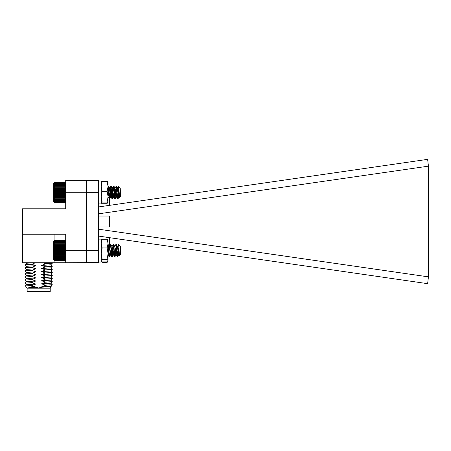<?xml version="1.0" encoding="UTF-8"?>
<svg xmlns="http://www.w3.org/2000/svg" width="451" height="451" viewBox="0 0 451 451"><rect width="100%" height="100%" fill="white"/><g stroke="black" fill="none" stroke-linecap="round" stroke-linejoin="round"><path stroke-width="0.68" d="M65.711 250.311L65.711 234.244L22.55 234.244L22.55 208.779L65.711 208.779L65.711 192.712L86.423 192.712L86.423 250.311L65.711 250.311L65.711 262.73L54.921 262.73L54.921 260.588M54.921 262.73L22.55 262.73L22.55 234.244M54.921 240.53L54.921 234.244M65.711 192.712L65.711 180.293L98.481 180.406L98.481 262.623L65.711 262.73M45.534 263.784L41.543 265.442L50.749 264.81L52.26 263.299L45.534 263.745L52.271 263.237L51.775 262.73M41.543 265.442L45.534 266.806L41.543 268.508L45.534 269.873L41.543 271.57L45.534 272.934L41.543 274.636L45.534 276.001L41.543 277.698L45.534 279.068L41.543 280.764L45.534 282.129L41.543 283.831L45.534 285.235L41.543 286.892L42.518 287.124L38.673 287.935L35.246 287.287L35.809 287.118L32.015 285.601L35.809 284.051L31.818 282.647L35.809 280.99L31.818 279.581L35.809 277.923L31.818 276.514L35.809 274.862L31.818 273.453L35.809 271.795L31.818 270.386L35.809 268.734L31.818 267.325L35.809 265.667L31.818 264.303L25.081 264.81L26.603 263.237L33.008 262.73M31.818 264.303L35.381 262.73M42.935 262.73L45.534 263.745M45.534 266.806L52.271 266.299L50.749 264.765M25.087 264.748L31.818 264.258M45.534 266.851L52.271 266.299M41.543 268.508L50.749 267.877L52.26 266.361M26.603 269.405L25.081 267.877L26.603 266.299L35.809 265.667M45.534 269.873L52.271 269.365L50.749 267.832M25.087 267.815L31.818 267.325M45.534 269.918L52.271 269.365M25.081 267.877L31.818 267.37M41.543 271.57L50.749 270.938L52.26 269.427M26.603 272.472L25.081 270.938L26.603 269.365L35.809 268.734M45.534 272.934L52.271 272.427L50.749 270.899M25.087 270.876L31.818 270.386M45.534 272.979L52.271 272.427M25.081 270.938L31.818 270.431M41.543 274.636L50.749 274.005L52.26 272.489M31.818 273.498L25.081 274.005L26.603 272.427L35.809 271.795M45.534 276.001L52.271 275.493L50.749 273.96M25.087 273.943L31.818 273.453M45.534 276.046L52.271 275.493M41.543 277.698L50.749 277.066L52.26 275.555M26.603 278.6L25.081 277.066L26.603 275.493L35.809 274.862M45.534 279.068L52.271 278.555L50.749 277.027M25.087 277.004L31.818 276.514M45.534 279.107L52.271 278.555M25.081 277.066L31.818 276.559M41.543 280.764L50.749 280.133L52.26 278.617M26.603 281.666L25.081 280.133L26.603 278.555L35.809 277.923M45.534 282.129L52.271 281.621L50.749 280.088M25.087 280.071L31.818 279.581M45.534 282.174L52.271 281.621M25.081 280.133L31.818 279.626M41.543 283.831L50.749 283.194L52.26 281.683M26.603 284.728L25.081 283.194L26.603 281.621L35.809 280.99M45.534 285.195L52.271 284.688L50.749 283.155M25.087 283.132L31.818 282.647M45.534 285.235L52.271 284.688M25.081 283.194L31.818 282.687M41.543 286.892L50.749 286.261L52.26 284.75M27.128 288.195L50.219 288.195L50.219 291.645L27.128 291.645L27.128 288.195L25.403 285.9L26.603 284.688L35.809 284.051M42.518 287.124L51.29 286.768L50.749 286.216M25.403 285.889L32.015 285.601M35.246 287.287L28.774 287.479L33.335 286.396M28.774 287.479L35.809 287.118M98.481 236.076L427.621 283.668L428.45 276.869L98.481 229.187M98.481 213.836L428.45 166.154L427.621 159.355L98.481 206.947M109.446 237.666L109.446 246.128M108.077 197.589L109.446 197.589L109.446 205.357M109.446 245.434L108.691 245.434M86.423 180.406L86.423 192.712M98.481 203.92L101.227 203.92L101.227 181.003L98.481 181.003L98.481 192.306L86.423 192.306M86.423 250.311L86.423 262.623M98.481 262.02L101.227 262.02L98.481 262.02L98.481 250.717L86.423 250.717M109.446 226.994L109.446 216.029L109.446 226.994L98.481 226.994M428.45 166.154L428.45 276.869M98.481 216.029L109.446 216.029M118.466 248.997L117.672 256.698L116.843 248.586M116.381 244.515L116.121 244.887M115.608 250.598L115.039 256.495L114.751 256.207M114.233 250.519L114.103 248.586M113.635 244.515L113.381 244.887L113.669 244.645L114.926 256.698L115.603 250.559M112.863 250.598L112.192 256.698L111.363 248.586M110.895 244.515L110.642 244.887L110.929 244.645L112.186 256.698L112.863 250.559M110.123 250.598L109.446 256.698L108.077 244.419M118.151 248.631L117.328 256.698L116.634 250.519M116.121 244.87L115.896 244.47L114.746 246.534L113.613 244.465M115.411 248.631L114.588 256.698L113.894 250.519M113.381 244.87L113.156 244.47L112.006 246.534L110.873 244.465L111.955 246.359L112.519 250.519M112.671 248.631L111.848 256.698L111.155 250.519M110.636 244.87L110.416 244.47L109.266 246.534M109.931 248.631L109.785 250.559L109.926 248.597M109.266 256.247L109.052 256.647L108.759 254.877L108.409 250.519M119.831 245.784L120.101 246.201M119.154 252.735L118.698 254.916L118.004 250.519M119.256 254.325L118.963 254.849L118.692 253.671L117.779 246.359L117.486 246.534L116.352 244.465L116.116 244.887M116.843 248.653L116.031 254.86L115.264 250.519M114.097 248.653L113.325 254.776L112.243 256.653L113.325 254.753L114.097 248.619M111.358 248.653L110.546 254.86L109.779 250.519M108.635 248.918L108.077 253.642L107.158 247.96L108.077 243.596L107.158 239.233L108.077 240.535M119.154 252.695L118.692 254.916L119.041 254.916L118.151 248.557M116.972 250.559L116.223 254.849L115.411 248.557M114.233 250.559L113.483 254.849L112.665 248.557M111.358 248.619L110.472 254.916L110.822 254.916L109.926 248.557M108.082 254.916L108.747 250.559M107.158 262.397L102.14 262.397L101.227 260.588L102.14 261.89L107.158 261.89L108.077 260.588L107.541 261.563M102.14 262.397L101.757 261.563M54.351 202.409L65.209 202.493L65.711 201.992L65.209 202.493L65.711 201.992L65.209 202.493L65.711 201.958L65.209 202.398L65.711 201.822L65.209 202.2L65.711 201.58L65.209 201.896L65.711 201.242L65.209 201.484L65.711 200.802L65.209 200.977L65.711 200.278L65.209 200.374L65.711 199.663L65.209 199.686L65.711 198.97L65.209 198.919L65.711 198.209L65.209 198.085L65.711 197.38L65.209 197.183L65.711 196.501L65.209 196.23L65.711 195.576L65.209 195.238L65.711 194.618L65.209 194.218L65.711 193.637L65.209 193.175L65.711 192.639L65.209 192.126L65.711 191.647L65.209 191.077L65.711 190.655L65.209 190.051L65.711 189.691L65.209 189.042L65.711 188.749L65.209 188.078L65.711 187.853L65.209 187.159L65.711 187.007L65.209 186.297L65.711 186.224L65.209 184.786L65.711 184.859L65.209 184.155L65.711 184.301L65.209 183.613L65.711 183.833L65.209 183.168L65.711 183.461L65.209 182.824L65.711 183.185L65.209 182.587L65.711 183.01L65.209 182.458L65.711 182.937L65.209 182.435L65.711 182.943L65.209 182.441L54.436 182.435L53.934 182.943L54.436 182.458L53.934 183.01L54.436 182.587L53.934 183.185L54.436 182.824L53.934 183.461L54.436 183.168L53.934 183.833L54.436 183.613L53.934 184.301L54.436 184.155L53.934 184.859L54.436 184.786L53.934 185.502L54.436 185.508L53.934 186.224L54.436 186.297L53.934 187.007L54.436 187.159L53.934 187.853L54.436 188.078L53.934 188.749L54.436 189.042L53.934 189.691L54.436 190.051L53.934 190.655L54.436 191.077L53.934 191.647L54.436 192.126L53.934 192.639L54.436 193.175L53.934 193.637L54.436 194.218L53.934 194.618L54.436 195.238L53.934 195.576L54.436 196.23L53.934 196.501L54.436 197.183L53.934 197.38L54.436 198.085L53.934 198.209L54.436 198.919L53.934 198.97L54.436 200.374L53.934 200.278L54.436 200.977L53.934 200.802L54.436 201.484L53.934 201.242L54.436 201.896L53.934 201.58L54.436 202.2L53.934 201.822L54.436 202.398L53.934 201.958L54.436 202.493L53.934 201.992L54.436 202.493L65.288 202.409M118.466 196.416L118.139 198.558L117.784 197.183M117.294 190.931L117.159 189.2M116.933 187.126L116.595 186.545M115.563 197.803L115.349 198.603L115.039 197.183M114.554 190.931L114.419 189.2M114.193 187.126L113.855 186.545M112.823 197.803L112.485 198.389M111.453 187.126L111.115 186.545M110.083 197.803L109.745 198.389M108.714 187.126L108.55 186.376L108.077 186.41M118.466 191.878L117.745 198.603L116.95 190.931M116.409 186.348L115.884 187.126M115.828 190.497L115.005 198.603L114.21 190.931M113.088 190.497L112.265 198.603L111.47 190.931M110.348 190.497L109.463 198.553M108.866 192.927L108.725 190.931M119.278 196.495L119.115 196.822L118.81 195.802L118.472 192.955M118.466 192.881L118.275 190.931M117.26 190.514L117.051 192.464M116.538 196.495L116.375 196.822L116.065 195.802L115.535 190.931M114.357 192.002L114.312 192.464M113.799 196.495L113.635 196.822L113.325 195.802L112.795 190.931M111.78 190.514L111.572 192.464M111.059 196.495L110.895 196.822L110.585 195.802L110.055 190.931M108.877 192.002L108.832 192.464M119.701 197.307L119.154 195.819M118.466 189.662L118.399 189.217M116.375 196.822L116.719 196.822L116.409 195.819M115.879 190.931L115.659 189.217M113.979 196.822L113.669 195.819M113.133 190.931L112.919 189.217M111.098 196.625L110.929 195.819M110.394 190.931L110.179 189.217M65.389 182.616L65.711 182.937L65.209 182.441L54.436 182.441L53.934 182.937M65.711 241.037L65.209 240.53L54.436 240.53L53.934 241.037L54.436 240.53L53.934 241.048L54.436 240.592L53.934 241.161L54.436 240.772L53.934 241.381L54.436 241.054L53.934 241.697L54.436 241.437L53.934 242.114L54.436 241.928L53.934 242.621L54.436 242.508L53.934 243.219L54.436 243.174L53.934 243.895L54.436 243.929L53.934 244.639L54.436 244.752L53.934 245.457L54.436 245.637L53.934 246.325L54.436 246.579L53.934 247.238L54.436 247.56L53.934 248.191L54.436 248.58L53.934 249.166L54.436 249.617L53.934 250.164L54.436 250.666L53.934 251.156L54.436 251.714L53.934 252.148L54.436 252.746L53.934 253.124L54.436 253.761L53.934 254.071L54.436 254.736L53.934 254.973L54.436 255.666L53.934 255.835L54.436 256.54L53.934 256.636L54.436 257.352L53.934 257.369L54.436 258.085L53.934 258.028L54.436 258.733L53.934 258.603L54.436 259.297L53.934 259.094L54.436 259.765L53.934 259.488L54.436 260.131L53.934 259.787L54.436 260.39L53.934 259.985L54.436 260.543L53.934 260.08L54.436 260.588L65.209 260.588L65.711 260.08L65.209 260.543L65.711 259.985L65.209 260.39L65.711 259.787L65.209 260.131L65.711 259.488L65.209 259.765L65.711 259.094L65.209 259.297L65.711 258.603L65.209 258.733L65.711 258.028L65.209 258.085L65.711 257.369L65.209 257.352L65.711 256.636L65.209 256.54L65.711 255.835L65.209 255.666L65.711 254.973L65.209 254.736L65.711 254.071L65.209 253.761L65.711 253.124L65.209 252.746L65.711 252.148L65.209 251.714L65.711 251.156L65.209 250.666L65.711 250.164L65.209 249.617L65.711 249.166L65.209 248.58L65.711 248.191L65.209 247.56L65.711 247.238L65.209 246.579L65.711 246.325L65.209 245.637L65.711 245.457L65.209 244.752L65.711 244.639L65.209 243.929L65.711 243.895L65.209 243.174L65.711 243.219L65.209 242.508L65.711 242.621L65.209 241.928L65.711 242.114L65.209 241.437L65.711 241.697L65.316 240.637M118.861 247.086L117.666 256.698L116.347 244.465L117.435 246.359L118.354 253.671L118.692 254.916L119.036 254.916M110.123 250.559L109.559 256.472L109.046 256.647L108.077 246.285M118.145 248.597L117.266 256.647L115.952 244.419L116.302 244.419L115.952 244.419M115.405 248.597L114.526 256.647L113.212 244.419L113.556 244.419L113.218 244.419M112.665 248.597L111.786 256.647L110.472 244.419L110.822 244.419M109.266 256.23L109.103 256.698L109.441 256.698M120.084 246.201L120.518 246.471L120.518 254.64L119.476 255.683L118.607 244.566L117.587 246.269M118.607 244.566L119.972 245.981M116.837 248.619L115.952 254.916L114.695 246.359L113.607 244.465M111.493 250.559L110.929 254.753L110.472 254.916L109.215 246.359L108.127 244.465M108.618 248.619L108.077 253.592M116.296 254.916L115.952 254.916L116.302 254.916L114.842 246.269M113.218 254.916L113.562 254.916L112.102 246.269M110.816 254.916L109.362 246.269M54.323 260.481L53.432 259.584L53.432 241.527L54.323 240.637M53.934 260.08L54.436 260.588M54.436 260.543L65.209 260.543M54.436 260.39L65.209 260.39M54.436 260.131L65.209 260.131M54.436 259.765L65.209 259.765M54.436 259.297L65.209 259.297M54.436 258.733L65.209 258.733M54.436 258.085L65.209 258.085M53.934 257.369L65.711 257.369M54.436 257.352L65.209 257.352M53.934 256.636L65.711 256.636M54.436 256.54L65.209 256.54M53.934 255.835L65.711 255.835M54.436 255.666L65.209 255.666M53.934 254.973L65.711 254.973M54.436 254.736L65.209 254.736M53.934 254.071L65.711 254.071M54.436 253.761L65.209 253.761M53.934 253.124L65.711 253.124M54.436 252.746L65.209 252.746M53.934 252.148L65.711 252.148M54.436 251.714L65.209 251.714M53.934 251.156L65.711 251.156M54.436 250.666L65.209 250.666M53.934 250.164L65.711 250.164M54.436 249.617L65.209 249.617M53.934 249.166L65.711 249.166M54.436 248.58L65.209 248.58M53.934 248.191L65.711 248.191M54.436 247.56L65.209 247.56M53.934 247.238L65.711 247.238M54.436 246.579L65.209 246.579M53.934 246.325L65.711 246.325M54.436 245.637L65.209 245.637M53.934 245.457L65.711 245.457M54.436 244.752L65.209 244.752M53.934 244.639L65.711 244.639M54.436 243.929L65.209 243.929M53.934 243.895L65.711 243.895M54.436 243.174L65.209 243.174M54.436 242.508L65.209 242.508M54.436 241.928L65.209 241.928M54.436 241.437L65.209 241.437M54.436 241.054L65.209 241.054M54.436 240.772L65.209 240.772M54.436 240.592L65.209 240.592M119.374 196.422L119.12 196.766L117.812 188.106L116.381 196.766L115.011 188.163L116.104 186.325L117.435 198.581L118.466 188.473L118.235 195.982L117.779 198.581L116.409 186.348L115.039 198.581L113.703 186.325L112.299 198.581L110.963 186.325L109.559 198.581L108.646 188.952L108.077 186.703M115.563 190.559L114.734 198.603L113.359 186.325L112.271 188.163L110.963 196.822L110.016 189.967L109.424 188.445M112.818 190.559L111.955 198.581L110.619 186.325L109.525 188.163M110.078 190.559L109.204 198.564L108.077 186.917M120.248 188.118L120.518 196.551L119.571 197.499L118.703 186.567L117.75 188.163M118.466 192.994L119.013 190.046M119.273 194.905L118.81 196.811L117.548 188.174L116.499 186.37M117.474 188.106L116.065 196.811L114.808 188.174L113.753 186.37M114.729 188.106L113.325 196.811L112.068 188.174L111.014 186.37M111.989 188.106L110.585 196.811L109.322 188.174L108.274 186.37M108.77 190.536L108.077 196.405M115.011 188.163L113.703 196.822L112.271 188.163M108.911 192.464L108.077 196.557M54.097 202.161L53.432 201.496L53.432 183.439L54.097 182.768M54.436 202.493L53.934 201.992L54.436 202.493M54.436 202.398L65.209 202.398M54.436 202.2L65.209 202.2M54.436 201.896L65.209 201.896M54.436 201.484L65.209 201.484M54.436 200.977L65.209 200.977M54.436 200.374L65.209 200.374M54.436 199.686L65.209 199.686M53.934 198.97L65.711 198.97M54.436 198.919L65.209 198.919M53.934 198.209L65.711 198.209M54.436 198.085L65.209 198.085M53.934 197.38L65.711 197.38M54.436 197.183L65.209 197.183M53.934 196.501L65.711 196.501M54.436 196.23L65.209 196.23M53.934 195.576L65.711 195.576M54.436 195.238L65.209 195.238M53.934 194.618L65.711 194.618M54.436 194.218L65.209 194.218M53.934 193.637L65.711 193.637M54.436 193.175L65.209 193.175M53.934 192.639L65.711 192.639M54.436 192.126L65.209 192.126M53.934 191.647L65.711 191.647M54.436 191.077L65.209 191.077M53.934 190.655L65.711 190.655M54.436 190.051L65.209 190.051M53.934 189.691L65.711 189.691M54.436 189.042L65.209 189.042M53.934 188.749L65.711 188.749M54.436 188.078L65.209 188.078M53.934 187.853L65.711 187.853M54.436 187.159L65.209 187.159M53.934 187.007L65.711 187.007M54.436 186.297L65.209 186.297M53.934 186.224L65.711 186.224M54.436 185.508L65.209 185.508M53.934 185.502L65.711 185.502M54.436 184.786L65.209 184.786M54.436 184.155L65.209 184.155M54.436 183.613L65.209 183.613M54.436 183.168L65.209 183.168M54.436 182.824L65.209 182.824M54.436 182.587L65.209 182.587M54.436 182.458L65.209 182.458M108.077 260.841L107.158 259.291L108.077 253.625L108.077 260.588M101.227 260.588L102.14 259.291L107.158 259.291M102.14 259.291L101.227 253.625L102.14 247.96L107.158 247.96M102.14 247.96L101.227 243.596L102.14 239.233L107.158 239.233M102.14 239.233L101.227 240.535M107.93 240.028L108.077 255.074M101.227 182.345L102.14 181.296L107.158 181.296L108.077 182.345M108.02 182.097L108.077 186.466L107.158 181.646L108.077 182.232M102.14 202.099L107.158 202.099L108.077 202.741L107.158 203.277L102.14 203.277L101.227 202.691L102.14 202.099L101.227 196.692L102.14 191.286L101.227 186.466L102.14 181.646L107.158 181.646M102.14 181.646L101.227 182.232M107.158 202.099L108.077 196.692L107.158 191.286L108.077 186.466L108.077 202.691M102.14 191.286L107.158 191.286M101.227 262.02L101.227 239.109L98.481 239.109M26.603 263.277L26.051 262.73M25.087 264.827L26.603 266.344M25.087 274.022L26.603 275.538M50.219 288.195L51.29 286.768M108.736 194.105L108.398 194.105M118.771 254.86L117.722 256.653L118.765 254.86M116.031 254.86L114.982 256.653L116.025 254.86M110.546 254.86L109.503 256.653L110.54 254.86M117.271 256.647L116.223 254.849L117.266 256.647M114.531 256.647L113.483 254.849L114.526 256.647M110.732 254.849L111.786 256.647L110.737 254.849M109.052 256.647L107.998 254.849L109.046 256.647M119.442 255.661L118.963 254.849L119.436 255.666M65.711 201.997L65.389 202.319M109.525 198.603L109.864 198.603M112.265 198.603L112.609 198.603M115.005 198.603L115.349 198.603M117.745 198.603L118.089 198.603M110.895 186.325L111.239 186.325M113.635 186.325L113.979 186.325M116.375 186.325L116.719 186.325M119.419 196.822L119.115 196.822M113.934 196.822L113.635 196.822M119.188 196.76L118.139 198.558M117.818 188.168L116.77 186.376M116.448 196.76L115.4 198.558M115.078 188.168L114.03 186.376M113.708 196.76L112.66 198.558M112.338 188.168L111.29 186.376M110.969 196.76L109.92 198.558M109.599 188.168L108.55 186.376M117.688 198.553L116.634 196.754M114.949 198.553L113.894 196.754M112.203 198.553L111.155 196.754M110.472 244.419L110.816 244.419M114.926 246.201L114.616 246.201M109.441 246.201L109.136 246.201M113.556 254.916L113.212 254.916M109.249 198.603L109.593 198.603M111.989 198.603L112.333 198.603M114.734 198.603L115.078 198.603M117.474 198.603L117.818 198.603M110.619 186.325L110.963 186.325M113.359 186.325L113.703 186.325M116.104 186.325L116.448 186.325M120.169 188.033L118.703 186.567M117.818 188.106L117.508 188.106M115.073 188.106L114.768 188.106M112.333 188.106L112.028 188.106M109.593 188.106L109.289 188.106M119.188 196.822L118.844 196.822M116.443 196.822L116.104 196.822M113.703 196.822L113.359 196.822M110.963 196.822L110.619 196.822M118.917 196.76L117.869 198.558M116.178 196.76L115.123 198.558M113.438 196.76L112.384 198.558M110.698 196.76L109.644 198.558M117.429 198.564L116.381 196.766M114.684 198.564L113.641 196.766M111.944 198.564L110.895 196.766M109.204 198.564L108.155 196.766M119.538 197.482L119.12 196.766"/></g></svg>
